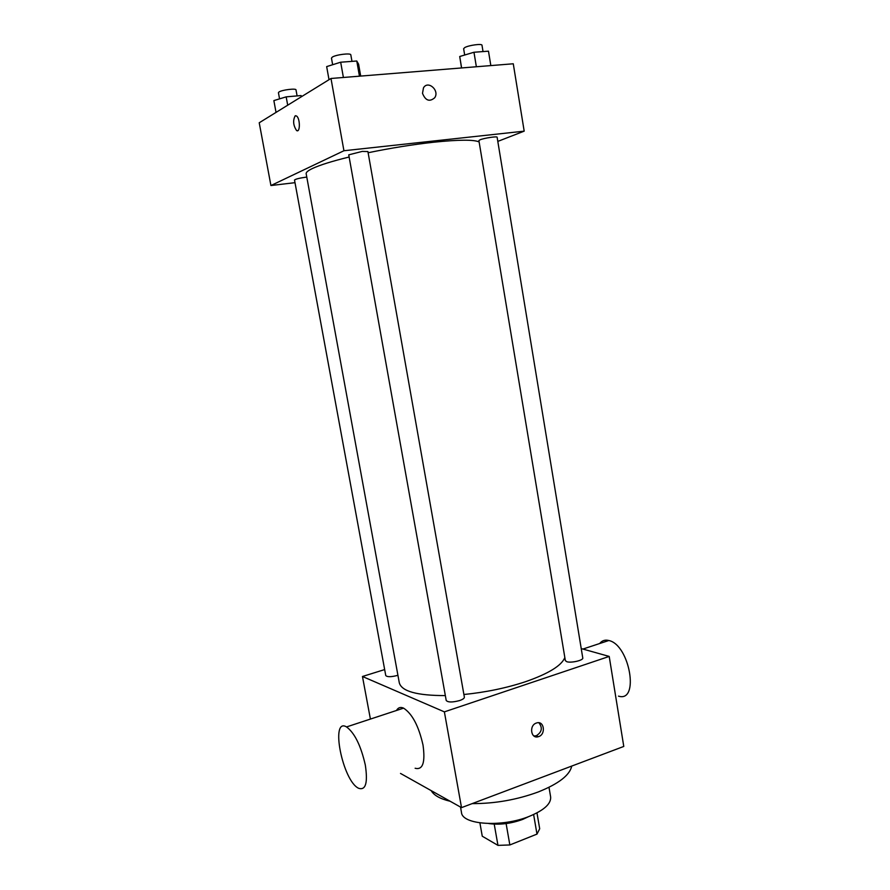 <?xml version="1.0" encoding="UTF-8"?>
<svg xmlns="http://www.w3.org/2000/svg" width="890" height="890" viewBox="0 0 890 890"><rect width="100%" height="100%" fill="white"/><g stroke="black" fill="none" stroke-linecap="round" stroke-linejoin="round"><path stroke-width="1.33" d="M533.622 814.528L536.981 834.108L539.696 828.768L536.97 812.881M536.981 834.108L509.848 844.955L497.966 845.378L482.258 836.211L479.899 822.894M506.11 823.584L509.848 844.955M494.217 824.129L497.966 845.378M528.705 816.586L522.686 819.412C510.938 823.684 499.635 825.063 488.777 823.55M548.997 787.305L550.632 796.917C551.221 803.715 544.146 810.178 529.417 816.308C502.183 827.544 462.11 824.863 461.487 812.47L460.519 807.063M571.747 766.068C569.811 775.145 558.686 783.767 538.361 791.922C517.046 799.765 494.962 803.67 472.123 803.626M450.173 801.267C440.216 798.897 433.886 795.348 431.183 790.62M581.226 648.587L609.205 656.431L623.779 746.443L461.521 807.631L400.511 773.432M536.37 723.047L536.548 722.991C544.279 720.21 546.171 734.717 538.35 736.686C530.863 739.267 528.838 725.35 536.37 723.047M609.205 656.431L444.377 711.866L461.521 807.631M397.93 675.288L397.619 675.388C391.177 677.056 387.217 677.112 385.759 675.543L294.512 180.036C295.569 179.046 299.541 178.067 306.449 177.11L306.783 177.066M459.629 700.552C452.432 702.466 447.959 702.444 446.213 700.463L348.747 154.849L362.263 151.4L367.915 151.567L464.369 697.148C464.413 698.294 462.833 699.429 459.629 700.552M566.774 661.704C571.102 663.239 583.606 660.313 582.772 657.966L497.121 137.238C497.41 136.092 484.082 138.084 480.077 139.797L478.898 140.587L565.35 660.636L566.774 661.704M444.377 711.866L362.464 676.489L384.658 669.569M564.839 657.532C561.623 665.631 548.474 673.708 525.378 681.751C506.232 688.059 485.74 692.309 463.901 694.5M445.334 695.591C416.976 695.591 401.624 691.33 399.299 682.808L306.171 173.75C305.926 172.36 308.04 170.591 312.535 168.455C319.911 165.017 332.103 161.201 349.136 157.018M396.462 710.487C398.142 707.561 400.511 706.771 403.593 708.14C412.27 713.813 418.745 726.129 423.017 745.075C425.431 762.496 422.795 770.228 415.129 768.259M362.464 676.489L370.407 719.076M533.911 735.974L536.203 735.808C541.921 732.203 542.811 727.853 538.884 722.78M365.323 765.077C360.917 745.709 354.665 732.993 346.555 726.93C329.89 716.884 342.606 781.031 358.637 788.295C365.734 790.576 367.959 782.833 365.323 765.077M599.671 643.526C602.007 640.566 605.067 639.554 608.827 640.511C629.764 644.716 639.765 702.989 618.483 696.125M368.126 152.746C390.721 148.074 412.471 144.581 433.386 142.255C458.695 139.63 473.947 139.53 479.132 141.955M497.81 141.399L524.188 131.153L343.929 150.744L270.927 185.532L295.002 182.672M343.929 150.744L330.991 78.476L513.274 63.78L524.188 131.153M422.505 93.35L423.484 87.821C428.034 79.978 439.849 90.535 434.698 97.766C429.57 102.139 425.509 100.67 422.505 93.35C425.498 100.67 429.57 102.139 434.698 97.766L434.698 97.766C439.849 90.535 428.034 79.978 423.484 87.821M330.991 78.476L259.224 122.776L270.927 185.532M297.416 130.73L296.537 130.463C293.233 125.379 292.777 120.517 295.157 115.867L296.492 115.978C300.286 118.214 300.297 133.389 296.526 130.474C293.233 125.379 292.766 120.517 295.146 115.867L295.614 115.711M301.866 96.454L301.031 95.575L286.168 96.854L273.864 100.592L276.034 112.396M301.031 95.575L301.265 96.832M286.168 96.854L287.704 105.198M279.56 98.857L278.437 92.716L278.982 92.004C281.807 89.912 296.181 88.132 296.003 89.879L297.104 95.909M360.695 76.084L358.592 64.18L356.779 61.01L340.681 62.211L326.663 66.605L329.011 79.7M356.779 61.01L359.449 76.184M340.681 62.211L343.395 77.475M332.649 64.736L331.469 58.15L332.226 57.171C335.652 54.668 350.983 52.788 350.816 54.88L351.973 61.365M490.835 65.593L488.476 51.175L473.97 52.254L459.718 56.504L461.521 67.951M473.97 52.254L476.361 66.761M459.718 56.504L461.621 67.951M464.68 55.024L463.623 48.705L464.758 47.571C468.696 45.245 482.169 43.432 481.991 45.234L483.036 51.587M538.35 736.686L536.203 735.808M346.555 726.93L403.593 708.14M608.827 640.511L582.894 649.055"/></g></svg>
